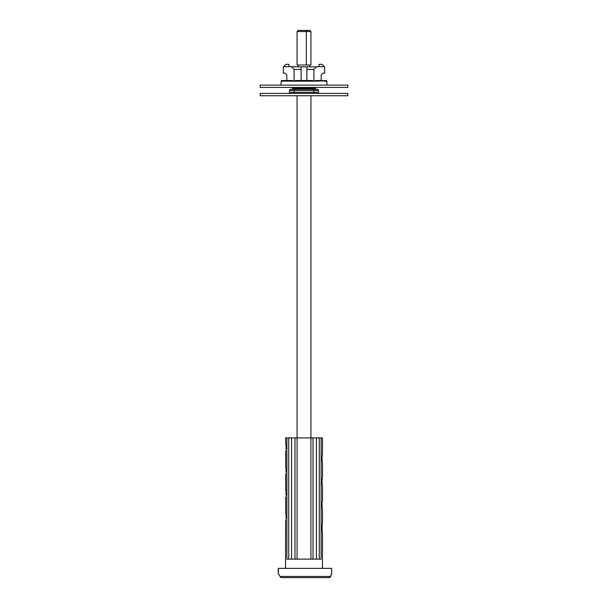 <?xml version="1.0" encoding="UTF-8"?>
<svg xmlns="http://www.w3.org/2000/svg" width="608" height="608" viewBox="0 0 608 608"><rect width="100%" height="100%" fill="white"/><g stroke="black" fill="none" stroke-linecap="round" stroke-linejoin="round"><path stroke-width="0.91" d="M305.832 30.4L309.768 30.4L310.924 31.555L310.924 65.033L297.076 65.033L297.076 31.555L298.232 30.4L305.832 30.4L306.31 31.555L297.076 31.555M306.31 65.033L306.31 31.555L310.924 31.555M310.924 95.737L310.924 437.912L322.468 437.912L322.468 454.769C321.944 454.678 321.936 462.688 322.468 462.62L322.468 477.858C321.944 477.766 321.936 485.777 322.468 485.708L322.468 500.946C321.944 500.855 321.936 508.866 322.468 508.797L322.468 524.035C321.944 523.944 321.936 531.954 322.468 531.886L322.468 568.366M297.076 95.737L297.076 437.912L310.924 437.912L310.924 559.132M321.123 437.912L321.123 559.132L286.877 559.132L286.877 437.912L297.076 437.912L297.076 559.132M285.646 519.817L285.532 568.366M285.752 444.273L285.532 437.912L286.877 437.912M286.011 447.146C285.494 442.145 285.494 442.145 286.011 447.146C285.494 452.154 285.494 452.154 286.011 447.146L285.98 446.234M285.752 467.362L285.646 450.551M285.904 449L285.98 448.066M285.904 445.299L285.783 444.463M286.011 470.235C285.494 465.234 285.494 465.234 286.011 470.235C285.494 475.243 285.494 475.243 286.011 470.235L285.98 469.323M285.752 490.451L285.646 473.64M285.904 472.089L285.98 471.154M285.904 468.388L285.783 467.552M286.011 493.324C285.494 488.323 285.494 488.323 286.011 493.324C285.494 498.332 285.494 498.332 286.011 493.324L285.98 492.412M285.752 513.54L285.646 496.728M285.904 495.178L285.98 494.243M285.904 491.477L285.783 490.641M286.011 516.412C285.494 511.412 285.494 511.412 286.011 516.412C285.494 521.421 285.494 521.421 286.011 516.412L285.98 515.5M285.904 518.267L285.98 517.332M285.904 514.566L285.783 513.73M278.35 568.366L331.656 568.366L331.603 573.656L330.547 576.445L280.068 576.445L278.35 573.656L278.35 568.366M281.253 577.6L288.99 577.6M329.338 577.6L280.797 577.6L278.35 573.656M329.658 577.6L330.547 576.445L330.478 577.068L331.603 573.656M280.797 577.6L280.068 576.445M315.43 87.43L315.43 88.35L292.57 88.35L292.57 87.43M314.503 89.277A0.927 0.927 0 0 0 315.43 88.35M293.497 89.277A0.927 0.927 0 0 1 292.57 88.35M260.133 87.43L347.867 87.43L347.867 85.12L260.133 85.12L260.133 87.43M324.664 80.499L326.222 80.499L324.664 80.499L324.664 81.198L326.914 81.198L326.914 85.12M284.179 80.583L285.068 80.499L283.336 81.198L281.086 81.198L281.086 85.12M324.436 66.652L319.01 66.652L319.01 64.342L322.126 64.342L324.664 66.88L324.664 73.112L323.046 73.112L321.199 74.959L321.199 80.499L324.664 81.198L322.932 80.499L315.636 80.499L313.903 81.198L324.512 80.887M283.564 66.652L288.99 66.652L288.99 64.342L285.874 64.342L283.336 66.88L283.336 73.112L284.954 73.112L286.801 74.959L286.801 80.499L285.068 80.499L292.364 80.499L294.097 81.198L295.822 80.499L312.178 80.499L313.903 81.198L313.903 69.418L316.441 66.88L319.01 66.652M283.336 80.499L283.336 81.198L283.336 80.499L281.778 80.499L283.336 80.499M312.178 80.499L301.112 80.499L301.112 69.418L294.097 69.418L294.097 81.198L283.358 81.077M283.419 80.97L283.982 80.636M301.112 80.499L295.822 80.499M288.99 66.652L301.112 66.88L301.112 69.418M294.097 69.418L291.559 66.88M313.903 69.418L306.888 69.418L306.888 80.499M306.888 69.418L306.888 66.88L316.441 66.88M306.888 66.88L301.112 66.88M260.133 95.737L347.867 95.737L347.867 93.434L260.133 93.434L260.133 95.737M288.412 93.434A1.155 1.155 0 0 0 289.568 92.279L318.432 92.279A1.155 1.155 0 0 0 319.588 93.434A1.155 1.155 0 0 1 318.432 92.279L318.432 90.432A1.155 1.155 0 0 0 317.277 89.277A1.155 1.155 0 0 1 318.432 90.432L313.812 90.432L313.812 93.434M317.277 89.277L294.188 89.277L294.188 90.432L289.568 90.432A1.155 1.155 90 0 1 290.723 89.277L294.188 89.277L290.723 89.277A1.155 1.155 90 0 0 289.568 90.432L289.568 92.279M319.268 559.132L319.268 437.912M316.411 559.132L316.411 437.912M313.006 559.132L313.006 437.912M294.994 559.132L294.994 437.912M291.589 559.132L291.589 437.912M288.732 559.132L288.732 437.912M294.097 81.198L313.903 81.198M294.188 93.434L294.188 90.432L313.812 90.432L313.812 89.277M309.768 66.88L309.768 65.033M298.232 66.88L298.232 65.033M278.221 573.891L278.221 568.366M331.656 568.366L331.656 573.8M326.914 81.198L326.222 80.499M281.086 81.198L281.778 80.499"/></g></svg>
